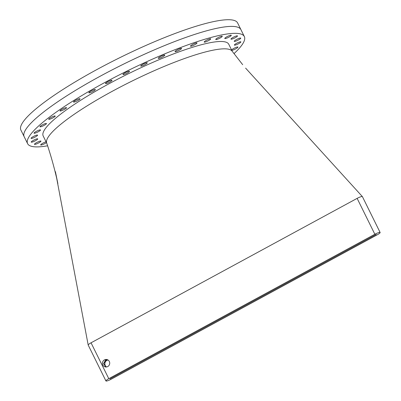 <?xml version="1.0" encoding="UTF-8"?>
<svg xmlns="http://www.w3.org/2000/svg" width="401" height="401" viewBox="0 0 401 401"><rect width="100%" height="100%" fill="white"/><g stroke="black" fill="none" stroke-linecap="round" stroke-linejoin="round"><path stroke-width="0.6" d="M106.551 366.96A3.779 3.634 102.1 0 1 108.044 360.018M105.954 367L103.744 363.692L105.799 360.188L107.558 359.757M107.383 359.687L105.498 360.123L103.578 363.697L105.864 366.995M104.435 359.892A3.779 3.634 102.1 0 1 109.694 362.699A3.779 3.634 102.1 0 1 105.293 366.925A3.779 3.634 102.1 0 1 104.435 359.892M109.934 378.93L376.273 234.415L109.934 378.93M27.614 143.673L20.887 130.064A120.876 21.063 -26.3 0 1 96.872 69.563A120.876 21.063 -26.3 0 1 237.618 22.952L240.911 29.619A120.876 21.063 153.7 0 0 94.486 79.358A120.876 21.063 153.7 0 0 24.185 136.736A120.876 21.063 -26.3 0 1 100.17 76.23A120.876 21.063 -26.3 0 1 240.911 29.619L244.339 36.556A120.876 21.063 153.7 0 0 97.914 86.29A120.876 21.063 153.7 0 0 27.614 143.673A120.876 21.063 153.7 0 0 47.599 145.799M242.675 64.681L232.104 51.122A103.503 18.035 153.7 0 0 232.104 51.122A103.503 18.035 153.7 0 0 227.663 49.037A103.503 18.035 153.7 0 0 111.879 91.503A103.503 18.035 153.7 0 0 46.651 142.906C51.183 156.33 54.917 169.889 57.859 183.583L55.408 171.668M380.133 232.505L362.404 196.625A4.531 0.792 153.7 0 0 362.379 196.59A4.531 0.792 153.7 0 0 357.126 198.375L91.047 342.8A4.531 0.792 153.7 0 0 88.185 345.035A4.531 0.792 153.7 0 0 88.2 345.071L105.934 380.95A4.531 0.792 153.7 0 0 111.212 379.201L377.286 234.775A4.531 0.792 153.7 0 0 380.133 232.505A4.531 0.792 153.7 0 0 374.855 234.254L108.781 378.679A4.531 0.792 153.7 0 0 105.934 380.95M46.07 141.794A3.624 0.632 153.7 0 0 42.787 143.227A3.624 0.632 153.7 0 0 40.681 144.951A3.624 0.632 153.7 0 0 45.072 143.458A3.624 0.632 153.7 0 0 46.456 142.586M231.778 50.361A3.624 0.632 153.7 0 0 235.833 48.772A3.624 0.632 153.7 0 0 237.938 47.052A3.624 0.632 153.7 0 0 233.547 48.541A3.624 0.632 153.7 0 0 231.572 49.935M238.77 43.599A3.624 0.632 153.7 0 0 240.881 41.879A3.624 0.632 153.7 0 0 236.485 43.373A3.624 0.632 153.7 0 0 234.374 45.092A3.624 0.632 153.7 0 0 238.77 43.599M238.62 39.849A3.624 0.632 153.7 0 0 240.73 38.125A3.624 0.632 153.7 0 0 236.334 39.619A3.624 0.632 153.7 0 0 234.224 41.338A3.624 0.632 153.7 0 0 238.62 39.849M235.387 37.624A3.624 0.632 153.7 0 0 237.492 35.905A3.624 0.632 153.7 0 0 233.101 37.393A3.624 0.632 153.7 0 0 230.991 39.118A3.624 0.632 153.7 0 0 235.387 37.624M229.166 37.002A3.624 0.632 153.7 0 0 231.272 35.278A3.624 0.632 153.7 0 0 226.881 36.772A3.624 0.632 153.7 0 0 224.771 38.491A3.624 0.632 153.7 0 0 229.166 37.002M220.149 37.995A3.624 0.632 153.7 0 0 222.254 36.27A3.624 0.632 153.7 0 0 217.863 37.764A3.624 0.632 153.7 0 0 215.753 39.483A3.624 0.632 153.7 0 0 220.149 37.995M208.605 40.571A3.624 0.632 153.7 0 0 210.715 38.852A3.624 0.632 153.7 0 0 206.325 40.346A3.624 0.632 153.7 0 0 204.214 42.065A3.624 0.632 153.7 0 0 208.605 40.571M38.852 142.831A3.624 0.632 153.7 0 0 40.962 141.112A3.624 0.632 153.7 0 0 36.566 142.606A3.624 0.632 153.7 0 0 34.461 144.325A3.624 0.632 153.7 0 0 38.852 142.831M194.896 44.661A3.624 0.632 153.7 0 0 197.006 42.942A3.624 0.632 153.7 0 0 192.61 44.431A3.624 0.632 153.7 0 0 190.5 46.155A3.624 0.632 153.7 0 0 194.896 44.661M179.427 50.135A3.624 0.632 153.7 0 0 181.538 48.411A3.624 0.632 153.7 0 0 177.142 49.904A3.624 0.632 153.7 0 0 175.036 51.629A3.624 0.632 153.7 0 0 179.427 50.135M162.676 56.827A3.624 0.632 153.7 0 0 164.786 55.102A3.624 0.632 153.7 0 0 160.39 56.596A3.624 0.632 153.7 0 0 158.28 58.315A3.624 0.632 153.7 0 0 162.676 56.827M145.147 64.531A3.624 0.632 153.7 0 0 147.252 62.812A3.624 0.632 153.7 0 0 142.861 64.305A3.624 0.632 153.7 0 0 140.751 66.025A3.624 0.632 153.7 0 0 145.147 64.531M127.373 73.017A3.624 0.632 153.7 0 0 129.478 71.298A3.624 0.632 153.7 0 0 125.087 72.792A3.624 0.632 153.7 0 0 122.977 74.511A3.624 0.632 153.7 0 0 127.373 73.017M109.894 82.03A3.624 0.632 153.7 0 0 112.004 80.31A3.624 0.632 153.7 0 0 107.608 81.799A3.624 0.632 153.7 0 0 105.503 83.523A3.624 0.632 153.7 0 0 109.894 82.03M93.243 91.288A3.624 0.632 153.7 0 0 95.353 89.568A3.624 0.632 153.7 0 0 90.962 91.057A3.624 0.632 153.7 0 0 88.852 92.781A3.624 0.632 153.7 0 0 93.243 91.288M77.929 100.516A3.624 0.632 153.7 0 0 80.035 98.796A3.624 0.632 153.7 0 0 75.644 100.285A3.624 0.632 153.7 0 0 73.533 102.009A3.624 0.632 153.7 0 0 77.929 100.516M64.411 109.428A3.624 0.632 153.7 0 0 66.516 107.709A3.624 0.632 153.7 0 0 62.125 109.202A3.624 0.632 153.7 0 0 60.015 110.922A3.624 0.632 153.7 0 0 64.411 109.428M35.619 140.611A3.624 0.632 153.7 0 0 37.729 138.886A3.624 0.632 153.7 0 0 33.333 140.38A3.624 0.632 153.7 0 0 31.223 142.099A3.624 0.632 153.7 0 0 35.619 140.611M53.097 117.759A3.624 0.632 153.7 0 0 55.208 116.039A3.624 0.632 153.7 0 0 50.817 117.533A3.624 0.632 153.7 0 0 48.706 119.252A3.624 0.632 153.7 0 0 53.097 117.759M35.468 136.856A3.624 0.632 153.7 0 0 37.579 135.137A3.624 0.632 153.7 0 0 33.183 136.626A3.624 0.632 153.7 0 0 31.072 138.35A3.624 0.632 153.7 0 0 35.468 136.856M38.406 131.683A3.624 0.632 153.7 0 0 40.516 129.964A3.624 0.632 153.7 0 0 36.12 131.458A3.624 0.632 153.7 0 0 34.015 133.177A3.624 0.632 153.7 0 0 38.406 131.683M44.341 125.257A3.624 0.632 153.7 0 0 46.451 123.533A3.624 0.632 153.7 0 0 42.06 125.027A3.624 0.632 153.7 0 0 39.95 126.746A3.624 0.632 153.7 0 0 44.341 125.257M232.269 51.343L228.765 44.255A103.503 18.035 153.7 0 0 103.383 86.842A103.503 18.035 153.7 0 0 43.188 135.974L46.716 143.112M233.973 53.654A120.876 21.063 153.7 0 0 244.339 36.556M374.855 234.254L357.126 198.375M108.781 378.679L91.047 342.8M88.185 345.035L56.626 177.974M362.379 196.59L245.612 68.125"/></g></svg>
